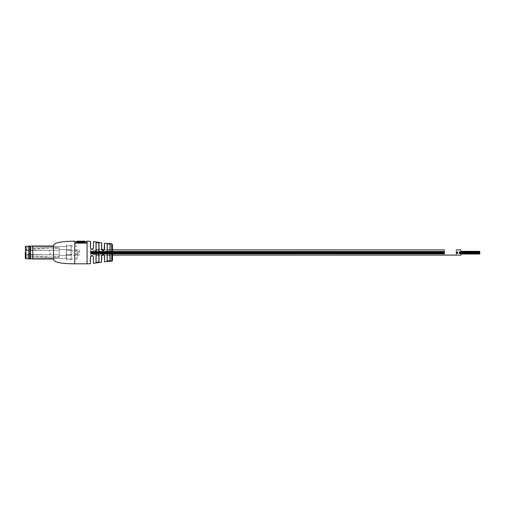 <?xml version="1.0" encoding="UTF-8"?>
<svg xmlns="http://www.w3.org/2000/svg" width="505" height="505" viewBox="0 0 505 505"><rect width="100%" height="100%" fill="white"/><g stroke="black" fill="none" stroke-linecap="round" stroke-linejoin="round"><path stroke-width="0.38" stroke-dasharray="2.52 1.89" d="M456.16 252.5C456.16 249.419 456.16 249.419 456.16 252.5C456.16 249.419 456.16 249.419 456.16 252.5C456.16 255.581 456.16 255.581 456.16 252.5C456.16 255.581 456.16 255.581 456.16 252.5L456.16 252.5M90.534 253.264L90.534 255.094L90.534 252.5L90.534 253.264L444.368 253.264L444.368 255.094L444.368 252.5C444.368 249.419 444.368 249.419 444.368 252.5C444.368 249.419 444.368 249.419 444.368 252.5C444.368 255.581 444.368 255.581 444.368 252.5C444.368 255.581 444.368 255.581 444.368 252.5C444.368 249.451 444.368 249.451 444.368 252.5C444.368 255.549 444.368 255.549 444.368 252.5L444.368 251.736L90.534 251.736L90.534 249.906L90.534 251.736M444.368 249.906L444.368 251.736L444.368 249.906L96.102 249.906M90.534 252.5L90.534 250.221L90.534 252.5M95.249 252.5L95.249 250.221L95.249 252.5M456.141 255.094L460.882 255.094L460.882 249.906L460.882 252.5L460.882 249.906L456.141 249.906M479.75 252.5L479.75 251.976L479.75 252.5M479.75 253.163L479.75 253.687L479.75 253.163M479.75 251.837L479.75 251.313L479.75 251.837M111.82 261.199L109.894 261.211L111.586 261.016M53.549 245.19L53.549 259.81M96.019 262.259C97.042 262.745 98.033 262.587 98.993 261.779L98.885 261.691C97.989 262.493 97.061 262.65 96.102 262.177L96.102 242.823C97.067 242.35 97.995 242.507 98.885 243.309L98.885 261.691L98.993 243.221C98.039 242.413 97.048 242.255 96.019 242.741L96.102 262.196M110.014 244.275L110.014 260.725L110.115 244.186L107.148 243.965L110.014 244.275L110.014 260.738L107.23 260.946L107.23 244.041M107.148 243.965L107.148 261.034L110.115 260.814L110.115 244.186M101.587 242.823L101.587 249.148C102.603 251.073 103.594 251.073 104.554 249.148L104.554 243.233M90.445 241.327L90.445 248.031C91.462 249.943 92.453 249.943 93.419 248.031L93.419 241.636M92.952 255.997L93.419 256.969C92.459 255.057 91.468 255.057 90.445 256.969L90.887 256.003L92.952 255.997L93.318 256.931L93.318 263.269M104.447 255.82L104.554 255.852C103.594 253.927 102.61 253.927 101.587 255.852L104.099 254.892L104.447 261.672M110.923 261.041L111.82 261.028L110.93 261.23M53.549 252.5L53.549 258.989L53.549 252.5M77.139 252.5L77.139 258.989L77.139 252.5M110.014 255.094L112.52 255.094L112.52 249.906L110.014 249.906M98.885 243.284L98.885 261.716M86.847 241.175L86.847 242.836L74.822 242.836L74.822 241.175M90.868 248.978L90.445 248.031M93.318 241.731L93.419 248.031M90.534 263.578L90.887 256.003M104.447 243.328L104.093 250.114L101.732 249.615M101.669 262.082L101.669 255.82M110.885 260.795L109.913 260.921L110.885 260.978M111.82 260.814L110.456 260.883L111.82 260.814L110.854 261.173M110.847 260.99L111.82 261.016L110.854 261.224M110.5 261.009L111.82 260.946L110.507 261.199M110.847 261.034L111.82 261.142M110.974 260.832L110.974 261.218M111.447 261.079L111.125 260.832M86.847 243.309L74.822 243.309L74.822 241.649L74.822 243.309L86.847 243.309L86.847 241.649L86.847 243.309M84.821 242.4L84.821 241.649L84.821 242.444L76.848 242.444L76.848 241.649L76.848 242.4M81.602 241.175L81.602 242.4M81.602 241.668L79.822 241.649L79.822 242.4M74.822 242.836L74.822 243.309L74.822 242.836M79.822 241.175L79.822 241.668M84.821 241.175L84.821 241.971L76.848 241.971L76.848 241.175M76.848 241.971L76.848 242.444M84.821 241.971L84.821 242.444M104.093 250.114L104.554 249.148M77.139 254.028L77.139 250.972L77.139 254.028L74.778 254.028L74.778 250.972L77.139 250.972L74.778 250.972L74.778 254.028L77.139 254.028M29.025 252.5L29.025 258.396L29.025 252.5M66.294 252.5L66.294 258.396L66.294 252.5M66.534 252.5L66.534 246.011L66.534 252.5M28.791 258.989L28.791 246.011M32.8 258.989L32.8 246.011M29.965 246.011L29.965 258.989M30.439 258.749L30.439 246.251M25.25 252.5L25.25 258.042L25.25 249.457L25.957 250.209L59.218 250.209L59.218 254.791L25.957 254.791L25.25 255.543L25.25 246.958L25.25 252.5M28.791 252.5L28.791 246.251L28.791 252.5M66.534 250.379L66.534 244.975L66.534 250.379L71.249 250.379L71.249 245.657L71.249 250.379L66.534 250.379L71.249 250.379L66.534 250.379L66.534 260.024L66.534 254.621L71.249 254.621L71.249 259.343L71.249 254.621L66.534 254.621L71.249 254.621L71.249 250.379L71.249 254.621L66.534 254.621L66.534 250.379M25.957 258.749L25.957 250.209L25.25 249.457L25.25 257.215L25.25 255.543L25.957 254.791L59.218 254.791L59.218 250.209L25.957 250.209L25.957 254.791L25.957 246.251M59.218 252.5L59.218 250.209L59.218 252.5M71.249 255.448L71.249 249.552L71.249 255.448L59.218 255.448L71.249 255.448M25.25 247.785L25.25 249.457L25.25 247.785L59.218 247.785L25.25 247.785M59.218 249.552L59.218 247.785L59.218 249.552L71.249 249.552L59.218 249.552M59.218 257.215L59.218 255.448L59.218 257.215L25.25 257.215L59.218 257.215M74.778 241.175L74.778 252.5A1.887 1.887 0 0 0 76.672 254.387A1.887 1.887 0 0 0 78.559 252.5A1.887 1.887 0 0 1 76.672 254.387A1.887 1.887 0 0 1 74.784 252.5A1.887 1.887 0 0 1 76.672 250.619A1.887 1.887 0 0 1 78.559 252.5A1.887 1.887 0 0 0 76.672 250.619A1.887 1.887 0 0 0 74.784 252.5L74.778 263.825M26.43 249.426L27.579 250.638A1.18 1.18 0 0 0 29.082 250.65A0.473 0.473 0 0 1 29.366 250.549L48.082 250.145A2.361 2.361 0 0 1 50.494 252.5A2.361 2.361 0 0 1 48.082 254.861L29.366 254.457A0.473 0.473 0 0 1 29.082 254.35A1.18 1.18 0 0 0 27.579 254.368L26.494 255.423L26.658 255.814L51.573 257.152A1.18 1.18 0 0 1 52.217 256.957L58.997 256.748L59.224 255.612A0.473 0.473 0 0 1 59.558 255.454L70.069 255.454A0.423 0.423 0 0 0 70.492 255.025L70.492 254.697A0.423 0.423 0 0 1 70.921 254.274L72.947 254.274A0.423 0.423 0 0 1 73.37 254.697L73.37 254.911A0.423 0.423 0 0 0 73.793 255.334L78.325 255.334A1.18 1.18 0 0 0 79.506 254.154L79.506 250.852A1.18 1.18 0 0 0 78.325 249.672L73.793 249.672A0.423 0.423 0 0 0 73.37 250.095L73.37 250.31A0.423 0.423 0 0 1 72.947 250.732L70.921 250.732A0.423 0.423 0 0 1 70.492 250.31L70.492 249.981A0.423 0.423 0 0 0 70.069 249.552L59.558 249.552A0.473 0.473 0 0 1 59.224 249.394L58.997 248.258L52.217 248.024A1.18 1.18 0 0 1 51.573 247.829L26.658 249.192L26.494 249.584L27.579 250.638A1.18 1.18 0 0 0 29.082 250.65A0.473 0.473 0 0 1 29.366 250.549L48.082 250.145A2.361 2.361 0 0 1 50.494 252.5A2.361 2.361 0 0 1 48.082 254.861L29.366 254.457A0.473 0.473 0 0 1 29.082 254.35A1.18 1.18 0 0 0 27.579 254.368L26.494 255.423L26.658 255.814L51.573 257.152A1.18 1.18 0 0 1 52.217 256.957L58.997 256.748L59.224 255.612A0.473 0.473 0 0 1 59.558 255.454L70.069 255.454A0.423 0.423 0 0 0 70.492 255.025L70.492 254.697A0.423 0.423 0 0 1 70.921 254.274L72.947 254.274A0.423 0.423 0 0 1 73.37 254.697L73.37 254.911A0.423 0.423 0 0 0 73.793 255.334L78.325 255.334A1.18 1.18 0 0 0 79.506 254.154L79.506 250.852A1.18 1.18 0 0 0 78.325 249.672L73.793 249.672A0.423 0.423 0 0 0 73.37 250.095L73.37 250.31A0.423 0.423 0 0 1 72.947 250.732L70.921 250.732A0.423 0.423 0 0 1 70.492 250.31L70.492 249.981A0.423 0.423 0 0 0 70.069 249.552L59.558 249.552A0.473 0.473 0 0 1 59.224 249.394L58.997 248.258L52.217 248.024A1.18 1.18 0 0 1 51.573 247.829L26.43 249.426M98.993 261.779L98.993 243.221M111.586 243.77L111.586 260.952M87.087 241.175L87.087 263.825M90.445 256.969L90.445 263.673M93.419 263.364L93.419 256.969M101.587 255.852L101.587 262.177M104.554 261.767L104.554 255.852M110.93 260.832L110.955 261.211M444.368 254.021L90.534 254.021L444.368 254.021M444.368 252.027L90.534 252.02L444.368 252.027M444.368 253.352L90.534 253.352L444.368 253.352M444.368 252.689L90.534 252.689L444.368 252.689M444.368 251.692L90.534 251.692L444.368 251.692M444.368 253.687L90.534 253.687L444.368 253.687M444.368 253.024L90.534 253.024L444.368 253.024M444.368 252.355L90.534 252.355L444.368 252.355M444.368 253.018L90.534 253.018L444.368 253.018M444.368 255.094L96.102 255.094M98.885 255.094L101.871 255.094M104.099 254.892L107.23 255.094M98.885 249.906L101.789 249.906M104.245 249.906L107.23 249.906M444.368 252.311L90.534 252.311L444.368 252.311M444.368 251.982L90.534 251.982L444.368 251.982M444.368 252.645L90.534 252.645L444.368 252.645M444.368 252.98L90.534 252.98L444.368 252.973M444.368 251.976L90.534 251.976L444.368 251.976M444.368 251.648L90.534 251.648L444.368 251.648M444.368 253.308L90.534 253.308L444.368 253.308M444.368 251.313L90.534 251.313L444.368 251.313M444.368 253.643L90.534 253.643L444.368 253.643M95.249 250.221L90.534 250.221M95.249 254.779L90.534 254.779M479.75 252.311L460.882 252.311M479.75 252.689L460.882 252.689M479.75 251.982L456.16 251.982L479.75 251.982M479.75 252.355L456.16 252.355L479.75 252.355M479.75 252.645L456.16 252.645L479.75 252.645M479.75 253.018L456.16 253.018L479.75 253.018M479.75 253.024L456.16 253.024L479.75 253.024M479.75 252.973L460.882 252.973M479.75 253.352L460.882 253.352M479.75 251.976L456.16 251.976L479.75 251.976M479.75 251.648L460.882 251.648M479.75 252.027L460.882 252.02M479.75 253.308L456.16 253.308L479.75 253.308M460.882 253.687L479.75 253.687L460.882 253.687M479.75 251.313L460.882 251.313M479.75 251.692L456.16 251.692L479.75 251.692M479.75 253.643L456.16 253.643L479.75 253.643M460.882 254.021L479.75 254.021M479.75 253.687L456.16 253.687L479.75 253.687M77.139 258.989L66.534 258.989M103.279 254.444L104.062 254.855M102.073 254.829L103.083 254.425M77.139 246.011L66.534 246.011M66.294 258.396L28.791 258.636L66.294 258.396M66.294 246.604L28.791 246.364L66.294 246.604M71.249 245.657L66.534 244.975M71.249 259.343L66.534 260.024"/><path stroke-width="0.76" d="M444.368 251.736L444.368 252.5C444.368 249.451 444.368 249.451 444.368 252.5C444.368 255.549 444.368 255.549 444.368 252.5L444.368 253.264M456.16 249.906L460.882 249.906L460.882 255.094L112.52 255.094L112.52 260.283L112.52 244.717L112.52 249.906L444.368 249.931M479.75 253.687L479.75 253.352L479.75 253.832L460.882 253.687L479.75 253.687M74.778 241.175C73.421 241.182 64.659 241.295 61.08 241.99C56.68 242.646 54.174 243.713 53.549 245.19L53.549 259.81C54.174 261.287 56.68 262.354 61.08 263.01C64.659 263.705 73.421 263.818 74.778 263.825L74.778 241.175L74.822 242.836L86.847 242.836L86.847 241.175L90.445 241.327L90.534 248.069L90.534 241.422M111.586 260.959L110.462 261.066L111.845 261.022L111.586 243.77L104.554 243.233L104.554 249.148C103.594 251.073 102.61 251.073 101.587 249.148L101.669 242.918L101.669 249.18L104.099 250.108L104.554 243.233M101.587 249.148L101.587 242.823L93.419 241.636L93.419 248.031C92.459 249.943 91.468 249.943 90.445 248.031L90.887 248.997L92.952 249.003L93.318 248.069L92.964 248.997L90.868 248.978L90.534 248.069L90.887 248.997M111.586 261.173L104.554 261.767L104.554 255.852C103.594 253.927 102.603 253.927 101.587 255.852L101.587 262.177L93.419 263.364L93.419 256.969C92.453 255.057 91.462 255.057 90.445 256.969L90.445 263.673L87.087 263.825L87.087 241.175M96.102 252.5L96.102 262.196L97.49 262.43L98.885 261.716L98.885 243.284L97.49 242.57L96.102 242.804L96.102 252.5M98.885 261.716L98.993 261.798C98.039 262.594 97.048 262.758 96.019 262.278L96.102 262.196M107.23 252.5L107.23 260.959L108.626 261.173L110.014 260.738L110.014 244.262L108.626 243.827L107.23 244.041L107.23 252.5M110.014 260.738L107.23 260.959M107.148 261.047L107.148 243.953L110.115 244.174L110.115 260.826M96.019 262.278L96.019 242.722C97.042 242.242 98.033 242.406 98.993 243.202L98.993 261.798M93.419 248.031L93.419 241.636M92.964 256.003L93.318 256.931L92.964 256.003L90.868 256.022L90.534 256.931L90.445 263.673M101.732 249.615L101.669 249.18L101.732 249.615M104.447 255.82L104.093 254.886L104.447 255.82L104.093 254.886L101.732 255.385L101.587 262.177M111.82 261.199L112.52 260.283M111.485 261.009L111.125 261.009L111.485 260.82M111.447 261.079L111.125 261.016M84.821 242.4L81.602 242.4L81.602 241.927L84.821 241.927L84.821 242.4M79.822 242.4L76.848 242.4L76.848 241.927L79.822 241.927L79.822 242.4M81.602 241.194L79.822 241.194M79.822 241.927L79.822 241.175L76.848 241.175L76.848 241.927M84.821 241.927L84.821 241.175L81.602 241.175L81.602 241.927M104.099 250.108L104.554 249.148M101.587 255.852L101.732 255.385M90.445 256.969L90.868 256.022M53.549 246.011L32.8 246.011L32.8 258.989L53.549 258.989M29.965 252.5L29.965 246.011L28.791 246.011L28.791 258.989L29.965 258.989L29.965 252.5M32.8 246.011L30.439 246.251L30.439 258.749L32.8 258.989M25.25 252.5L25.25 258.042L25.25 252.5M104.554 255.852L104.554 261.767M93.419 256.969L93.419 263.364M90.445 248.031L90.445 241.327M28.791 246.251L25.957 246.251L25.957 258.749L25.25 258.042M456.16 255.094L444.368 255.069M96.102 255.094L98.885 255.094M101.871 255.094L104.245 255.094M107.23 255.094L110.014 255.094M96.102 249.906L98.885 249.906M101.789 249.906L104.245 249.906M107.23 249.906L110.014 249.906M479.75 252.311L460.882 252.311M479.75 252.689L460.882 252.689M479.75 251.313L460.882 251.313M479.75 251.648L460.882 251.648M479.75 252.02L460.882 252.02M479.75 252.973L460.882 252.973M479.75 253.352L460.882 253.352M479.75 254.021L460.882 254.021M111.586 243.77L112.52 244.717M87.087 263.825L74.778 263.825M86.847 241.649L84.821 241.649M81.602 241.649L79.822 241.649M76.848 241.649L74.822 241.649M93.318 248.069L92.952 249.003L93.318 248.069M92.933 249.022L92.005 249.457M104.062 250.145L103.279 250.556M103.083 250.575L102.073 250.171M92.005 255.543L92.933 255.978M30.439 246.251L29.965 246.011M30.439 258.749L29.965 258.989M28.791 258.749L25.957 258.749M25.957 246.251L25.25 246.958"/></g></svg>
